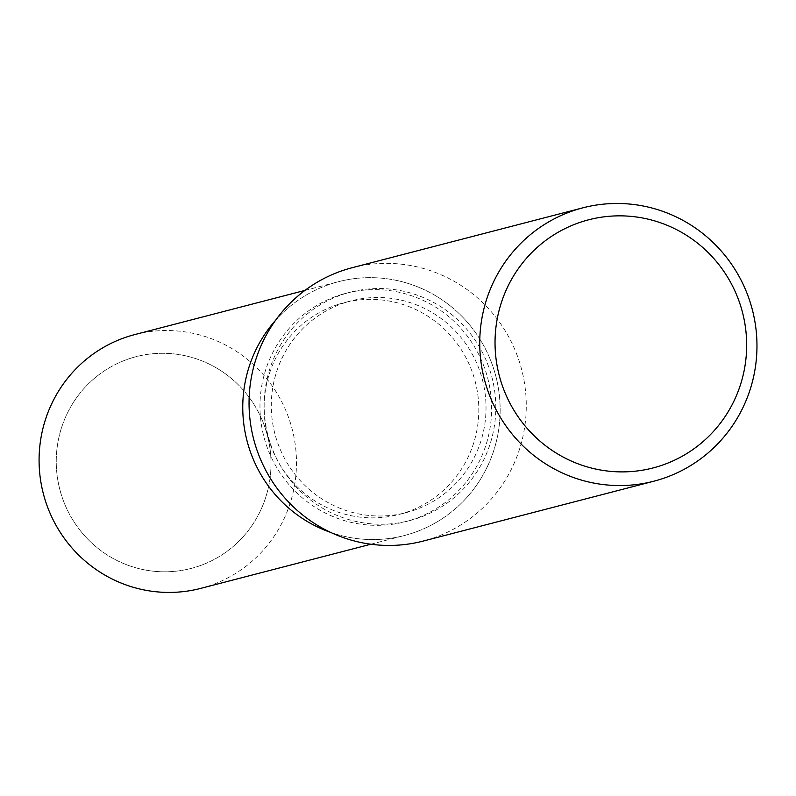 <?xml version="1.0" encoding="UTF-8"?>
<svg xmlns="http://www.w3.org/2000/svg" width="796" height="796" viewBox="0 0 796 796"><rect width="100%" height="100%" fill="white"/><g stroke="black" fill="none" stroke-linecap="round" stroke-linejoin="round"><path stroke-width="0.6" stroke-dasharray="3.98 2.98" d="M339.295 304.052A109.39 107.231 -104.6 0 1 343.971 302.729A109.39 107.231 -104.6 0 1 474.595 379.274A109.39 107.231 -104.6 0 1 403.622 513.161A109.39 107.231 -104.6 0 1 398.935 514.495A109.39 107.231 -104.6 0 1 268.312 437.949A109.39 107.231 -104.6 0 1 339.295 304.052M131.459 358.001A109.39 107.231 -104.6 0 1 136.136 356.668A109.39 107.231 -104.6 0 1 266.769 433.213A109.39 107.231 -104.6 0 1 195.786 567.11A109.39 107.231 -104.6 0 1 191.11 568.434A109.39 107.231 -104.6 0 1 60.476 491.888A109.39 107.231 -104.6 0 1 131.459 358.001A109.39 107.231 -104.6 0 1 136.136 356.668A109.39 107.231 -104.6 0 1 266.769 433.213A109.39 107.231 -104.6 0 1 195.786 567.11A109.39 107.231 -104.6 0 1 191.11 568.434A109.39 107.231 -104.6 0 1 60.476 491.888A109.39 107.231 -104.6 0 1 131.459 358.001M341.106 294.699A118.007 115.679 -104.6 0 1 346.151 293.256A118.007 115.679 -104.6 0 1 487.062 375.831A118.007 115.679 -104.6 0 1 410.497 520.266A118.007 115.679 -104.6 0 1 405.453 521.698A118.007 115.679 -104.6 0 1 264.531 439.123A118.007 115.679 -104.6 0 1 341.106 294.699M332.907 283.286A131.121 128.534 -104.6 0 1 494.236 370.588A131.121 128.534 -104.6 0 1 410.01 533.927A131.121 128.534 -104.6 0 1 330.698 532.415A131.121 128.534 -104.6 0 0 404.398 535.519A131.121 128.534 -104.6 0 0 410.01 533.927A131.121 128.534 -104.6 0 0 495.082 373.443A131.121 128.534 -104.6 0 0 338.509 281.694A131.121 128.534 -104.6 0 0 332.907 283.286A131.121 128.534 -104.6 0 0 275.625 320.251A131.121 128.534 -104.6 0 1 332.907 283.286M345.275 293.615A118.007 115.679 -104.6 0 1 350.33 292.172A118.007 115.679 -104.6 0 1 491.241 374.747A118.007 115.679 -104.6 0 1 414.666 519.181A118.007 115.679 -104.6 0 1 409.622 520.614A118.007 115.679 -104.6 0 1 268.71 438.049A118.007 115.679 -104.6 0 1 345.275 293.615M352.18 267.705A141.22 138.434 -104.6 0 1 520.823 366.528A141.22 138.434 -104.6 0 1 429.193 539.37A141.22 138.434 -104.6 0 1 423.144 541.091M346.489 302.191A109.39 107.231 -104.6 0 1 351.175 300.858A109.39 107.231 -104.6 0 1 481.799 377.404A109.39 107.231 -104.6 0 1 410.816 511.291A109.39 107.231 -104.6 0 1 406.139 512.624A109.39 107.231 -104.6 0 1 275.515 436.079A109.39 107.231 -104.6 0 1 346.489 302.191M134.842 334.559A131.121 128.534 -104.6 0 1 291.406 426.308A131.121 128.534 -104.6 0 1 206.333 586.791A131.121 128.534 -104.6 0 1 200.721 588.383M351.175 300.858L343.971 302.729M346.151 293.256L350.33 292.172M405.453 521.698L409.622 520.614M406.139 512.624L398.935 514.495M304.958 290.411L338.509 281.694M370.837 544.235L404.398 535.519"/><path stroke-width="1.19" d="M653.834 481.212L423.144 541.091A141.22 138.434 -104.6 0 1 254.511 442.277A141.22 138.434 -104.6 0 1 346.141 269.426A141.22 138.434 -104.6 0 1 352.18 267.705L582.881 207.826A141.22 138.434 -104.6 0 1 751.514 306.649A141.22 138.434 -104.6 0 1 659.884 479.49A141.22 138.434 -104.6 0 1 653.834 481.212A141.22 138.434 -104.6 0 1 485.202 382.388A141.22 138.434 -104.6 0 1 576.831 209.547A141.22 138.434 -104.6 0 1 582.881 207.826M583.16 221.358A128.186 125.659 -104.6 0 1 740.887 306.709A128.186 125.659 -104.6 0 1 658.541 466.386A128.186 125.659 -104.6 0 1 500.813 381.035A128.186 125.659 -104.6 0 1 583.16 221.358M330.698 532.415A131.121 128.534 -104.6 0 1 275.625 320.251A131.121 128.534 -104.6 0 0 330.698 532.415M370.837 544.235L200.721 588.383A131.121 128.534 -104.6 0 1 44.148 496.644A131.121 128.534 -104.6 0 1 129.231 336.161A131.121 128.534 -104.6 0 1 134.842 334.559L304.958 290.411"/></g></svg>
